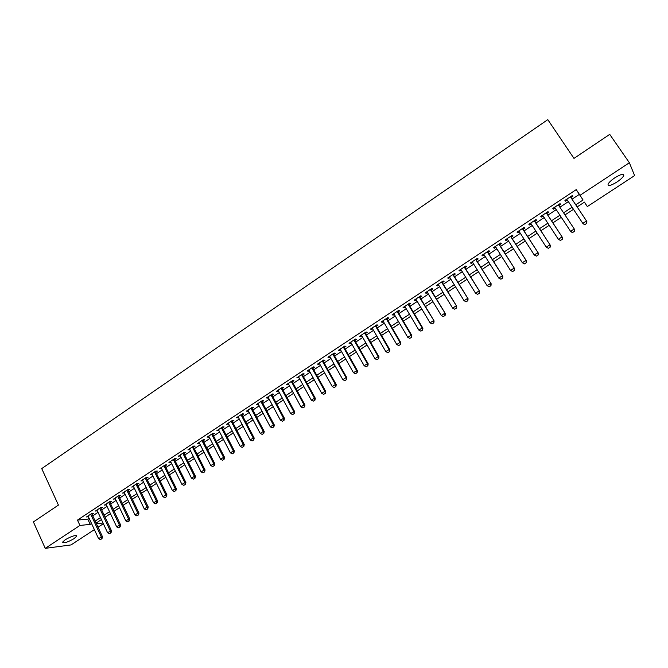 <?xml version="1.0" encoding="UTF-8"?>
<svg xmlns="http://www.w3.org/2000/svg" width="668" height="668" viewBox="0 0 668 668"><rect width="100%" height="100%" fill="white"/><g stroke="black" fill="none" stroke-linecap="round" stroke-linejoin="round"><path stroke-width="1" d="M65.188 539.769C71.86 536.012 75.668 534.843 76.628 536.27L73.989 538.675C67.376 542.408 63.569 543.568 62.575 542.149L65.188 539.769M614.869 177.78C620.998 174.089 623.954 173.371 623.745 175.617C622.835 177.438 620.564 179.575 616.915 182.038C610.836 185.712 607.888 186.422 608.072 184.184C608.957 182.389 611.22 180.26 614.869 177.78M94.38 529.624L71.033 544.921L45.249 548.353L33.4 521.917L58.425 505.091L41.725 468.602L547.802 119.647L573.979 158.399L609.725 134.368L629.373 162.742L634.6 175.592L587.331 206.571L584.45 202.128L577.16 206.921M584.383 202.17L587.331 206.571M103.365 523.729L98.046 527.219M92.017 514.285L93.537 513.274L91.85 513.425L86.498 516.965L88.368 516.698M100.951 508.373L102.488 507.363L100.81 507.496L95.424 511.053L97.303 510.786M109.953 502.42L111.489 501.409L109.828 501.526L104.408 505.117L106.295 504.841M119.004 496.433L120.541 495.414L118.904 495.522L113.451 499.13L115.347 498.854M128.114 490.412L129.659 489.385L128.039 489.477L122.553 493.109L124.457 492.834M137.282 484.35L138.835 483.323L137.232 483.398L131.705 487.055L133.625 486.772M146.509 478.246L148.062 477.219L146.484 477.278L140.923 480.952L142.843 480.668M155.794 472.109L157.356 471.074L155.794 471.115L150.2 474.814L152.129 474.53M165.138 465.93L166.708 464.886L165.163 464.92L159.535 468.644L161.472 468.351M174.54 459.709L176.118 458.665L174.59 458.674L168.929 462.423L170.874 462.131M184.009 453.447L185.587 452.403L184.084 452.395L178.381 456.169L180.343 455.877M193.536 447.151L195.123 446.099L193.636 446.074L187.9 449.873L189.871 449.572M203.122 440.805L204.717 439.753L203.256 439.711L197.477 443.535L199.456 443.235M212.775 434.425L214.378 433.365L212.933 433.307L207.122 437.156L209.109 436.855M222.494 428.004L224.097 426.935L222.678 426.86L216.824 430.735L218.82 430.426M232.272 421.533L233.883 420.464L232.489 420.372L226.594 424.272L228.598 423.963M242.117 415.028L243.736 413.951L242.359 413.843L236.43 417.767L238.443 417.45M252.028 408.474L253.648 407.396L252.295 407.271L246.325 411.221L248.354 410.904M261.998 401.877L263.626 400.8L262.299 400.65L256.287 404.624L258.324 404.307M272.043 395.239L273.68 394.153L272.369 393.986L266.323 397.986L268.369 397.669M282.146 388.551L283.791 387.465L282.506 387.281L276.418 391.306L278.472 390.98M292.325 381.82L293.978 380.735L292.718 380.526L286.58 384.584L288.651 384.25M302.571 375.049L304.224 373.955L302.988 373.729L296.817 377.812L298.897 377.478M312.883 368.227L314.544 367.124L313.334 366.882L307.121 370.999L308.349 371.224L309.209 370.656M323.27 361.363L324.932 360.261L323.755 359.994L317.492 364.135L318.694 364.386L319.588 363.793M333.724 354.449L335.394 353.339L334.234 353.055L327.938 357.221L329.115 357.497L330.042 356.879M344.245 347.485L345.932 346.375L344.797 346.066L338.451 350.266L339.603 350.558L340.571 349.915M354.842 340.48L356.537 339.361L355.426 339.035L349.038 343.26L350.166 343.577L351.168 342.909M365.513 333.424L367.208 332.305L366.131 331.954L359.701 336.204L360.795 336.547L361.839 335.854M376.259 326.318L377.963 325.191L376.902 324.823L370.431 329.107L371.5 329.466L372.577 328.748M387.073 319.162L388.784 318.035L387.757 317.642L381.236 321.959L382.28 322.335L383.399 321.6M397.969 311.964L399.689 310.829L398.687 310.411L392.124 314.753L393.135 315.154L394.295 314.394M408.941 304.708L410.661 303.564L409.693 303.13L403.08 307.505L404.065 307.931L405.259 307.138M419.988 297.402L421.717 296.258L420.773 295.799L414.11 300.208L415.07 300.65L416.306 299.832M431.11 290.046L432.847 288.902L431.929 288.417L425.224 292.851L426.159 293.319L427.428 292.475M442.308 282.639L444.053 281.487L443.168 280.986L436.413 285.453L437.323 285.937L438.634 285.069M453.589 275.183L455.342 274.022L454.49 273.496L447.685 277.997L448.562 278.506L449.915 277.612M464.953 267.668L466.707 266.507L465.888 265.956L459.033 270.482L459.876 271.024L461.279 270.097M476.393 260.102L478.154 258.933L477.361 258.357L470.464 262.925L471.282 263.484L472.719 262.532M487.916 252.479L489.686 251.31L488.926 250.709L481.979 255.301L482.764 255.894L484.242 254.909M499.522 244.805L501.301 243.628L500.574 243.002L493.577 247.636L494.32 248.245L495.848 247.235M511.212 237.082L512.999 235.896L512.298 235.245L505.25 239.904L505.968 240.547L507.538 239.503M522.986 229.291L524.781 228.105L524.113 227.429L517.015 232.122L517.7 232.79L519.312 231.721M534.843 221.45L536.646 220.256L536.012 219.555L528.864 224.289L529.515 224.974L531.177 223.88M546.783 213.551L548.595 212.357L547.994 211.622L540.796 216.39L541.414 217.1L543.117 215.973M558.815 205.594L560.636 204.391L560.068 203.64L552.82 208.441L553.405 209.176L555.15 208.015M572.025 199.214L579.323 194.396L576.225 189.62L77.48 520.096L87.775 519.094L89.086 518.234M92.735 515.821L98.029 512.331M101.678 509.918L107.022 506.386M110.679 503.973L116.082 500.399M119.739 497.986L125.2 494.378M128.857 491.965L134.368 488.316M138.034 485.903L143.603 482.221M147.261 479.808L152.888 476.084M156.554 473.662L162.24 469.913M165.906 467.491L171.651 463.692M175.317 461.271L181.12 457.438M184.794 455.017L190.656 451.142M194.33 448.712L200.25 444.796M203.924 442.375L209.911 438.417M213.585 435.995L219.63 431.996M223.304 429.574L229.416 425.533M233.09 423.111L239.269 419.028M242.943 416.598L249.181 412.482M252.855 410.052L259.167 405.885M262.841 403.455L269.212 399.247M272.886 396.817L279.324 392.567M283.007 390.137L289.511 385.837M293.194 383.407L299.765 379.065M303.439 376.635L310.086 372.251M313.768 369.821L320.473 365.388M324.155 362.958L330.936 358.474M334.618 356.044L341.473 351.518M345.156 349.088L352.078 344.513M355.76 342.074L362.757 337.457M366.44 335.027L373.504 330.351M377.186 327.921L384.334 323.203M388.016 320.774L395.239 315.997M398.921 313.568L406.211 308.75M409.893 306.32L417.266 301.443M420.949 299.014L428.405 294.095M432.079 291.657L439.611 286.689M443.293 284.259L450.9 279.224M454.582 276.794L462.273 271.717M465.955 269.287L473.729 264.152M477.403 261.722L485.26 256.537M488.934 254.107L496.875 248.863M500.549 246.434L508.573 241.131M512.247 238.701L520.364 233.349M524.029 230.919L532.229 225.508M535.903 223.079L544.186 217.609M547.852 215.188L556.227 209.652M559.901 207.23L568.359 201.636M570.94 197.578L572.768 196.375L572.234 195.59L564.928 200.425L565.479 201.193L567.274 199.999M45.249 548.353L79.943 525.449L90.222 524.363L91.533 523.503M77.48 520.096L79.943 525.449M576.225 189.62L580.033 195.306L629.373 162.742M575.758 204.809L583.072 199.999L580.033 195.306M95.19 521.09L100.492 517.6M104.158 515.195L109.519 511.663M113.184 509.25L118.595 505.693M122.261 503.28L127.73 499.672M131.404 497.259L136.932 493.627M140.597 491.214L146.183 487.531M149.849 485.118L155.494 481.403M159.168 478.989L164.871 475.232M168.545 472.819L174.298 469.028M177.98 466.606L183.8 462.774M187.474 460.361L193.353 456.486M197.035 454.065L202.972 450.157M206.654 447.735L212.658 443.786M216.34 441.364L222.402 437.373M226.085 434.943L232.214 430.91M235.896 428.489L242.083 424.414M245.774 421.992L252.028 417.876M255.71 415.446L262.031 411.288M265.722 408.858L272.11 404.658M275.792 402.228L282.247 397.978M285.937 395.556L292.459 391.264M296.149 388.834L302.738 384.492M306.428 382.071L313.083 377.687M316.774 375.257L323.504 370.832M327.195 368.402L333.992 363.926M337.682 361.497L344.554 356.971M348.245 354.549L355.192 349.974M358.883 347.544L365.897 342.926M369.588 340.496L376.677 335.829M380.368 333.407L387.532 328.689M391.223 326.26L398.47 321.492M402.161 319.062L409.476 314.252M413.166 311.822L420.556 306.954M424.247 304.524L431.72 299.606M435.411 297.176L442.967 292.208M446.658 289.778L454.29 284.752M457.972 282.33L465.688 277.253M469.379 274.824L477.169 269.697M480.86 267.267L488.742 262.081M492.425 259.652L500.39 254.416M504.073 251.986L512.122 246.692M515.805 244.271L523.937 238.91M527.62 236.489L535.845 231.078M539.527 228.656L547.835 223.187M551.509 220.766L559.909 215.238M563.592 212.816L572.075 207.23M96.409 523.712L103.031 523.011M573.478 209.334L564.978 214.921M561.295 217.342L552.887 222.87M549.205 225.291L540.888 230.752M537.206 233.182L528.972 238.585M525.282 241.014L517.141 246.358M513.458 248.788L505.4 254.082M501.71 256.504L493.735 261.747M490.045 264.169L482.162 269.354M478.472 271.776L470.664 276.911M466.974 279.333L459.25 284.409M455.559 286.839L447.919 291.858M444.228 294.287L436.663 299.256M432.973 301.685L425.491 306.595M421.8 309.025L414.394 313.893M410.703 316.323L403.38 321.133M399.681 323.562L392.433 328.322M388.743 330.752L381.57 335.47M377.871 337.899L370.773 342.559M367.083 344.989L360.06 349.606M356.361 352.036L349.414 356.603M345.715 359.033L338.843 363.551M335.144 365.981L328.339 370.448M324.648 372.878L317.91 377.303M314.219 379.733L307.547 384.117M303.856 386.538L297.26 390.88M293.569 393.302L287.04 397.594M283.349 400.023L276.886 404.265M273.195 406.695L266.808 410.895M263.117 413.317L256.788 417.475M253.097 419.905L246.834 424.021M243.152 426.443L236.948 430.518M233.266 432.939L227.128 436.972M223.446 439.394L217.376 443.385M213.693 445.806L207.681 449.756M203.999 452.178L198.054 456.085M194.371 458.498L188.485 462.373M184.802 464.786L178.982 468.619M175.3 471.032L169.53 474.823M165.856 477.244L160.153 480.993M156.471 483.407L150.826 487.122M147.152 489.535L141.566 493.209M137.892 495.623L132.356 499.255M128.69 501.668L123.213 505.267M119.539 507.68L114.119 511.245M110.454 513.65L105.093 517.182M101.427 519.587L96.117 523.077M579.323 194.396L583.072 199.999M87.775 519.094L90.222 524.363M564.953 200.408L565.479 201.193M552.887 208.391L553.405 209.176M540.905 216.323L541.414 217.1M529.006 224.189L529.515 224.974M517.199 232.005L517.7 232.79M505.476 239.762L505.968 240.547M493.827 247.461L494.32 248.245M482.271 255.109L482.764 255.894M470.798 262.708L471.282 263.484M459.4 270.248L459.876 271.024M448.086 277.729L448.562 278.506M436.847 285.161L437.323 285.937M425.691 292.542L426.159 293.319M414.611 299.874L415.07 300.65M403.606 307.155L404.065 307.931M392.684 314.386L393.135 315.154M381.829 321.567L382.28 322.335M371.057 328.698L371.5 329.466M360.353 335.779L360.795 336.547M349.723 342.809L350.166 343.577M339.169 349.79L339.603 350.558M328.681 356.729L329.115 357.497M318.269 363.617L318.694 364.386M307.923 370.464L308.349 371.224M297.652 377.261L298.07 378.021M287.44 384.016L287.858 384.776M277.303 390.722L277.713 391.481M267.233 397.385L267.643 398.145M257.23 404.006L257.631 404.766M247.294 410.578L247.694 411.338M237.424 417.108L237.816 417.867M227.613 423.596L228.005 424.355M217.868 430.042L218.261 430.802M208.191 436.446L208.575 437.206M198.571 442.809L198.955 443.569M189.019 449.138L189.395 449.89M179.525 455.417L179.901 456.169M170.089 461.655L170.465 462.406M160.721 467.859L161.088 468.602M151.411 474.021L151.778 474.764M142.159 480.142L142.518 480.885M132.965 486.22L133.324 486.964M123.831 492.266L124.181 493.009M114.746 498.27L115.105 499.013M105.728 504.24L106.078 504.983M96.768 510.168L97.11 510.911M87.859 516.063L88.201 516.807M584.926 224.557L586.78 223.354L584.926 224.557L583.164 223.88L566.756 199.214M570.405 196.801L586.855 221.475L586.78 223.354M570.414 196.793L586.855 221.475M584.867 224.473L582.805 223.371L586.504 220.966L586.713 223.271M572.66 232.539L574.43 231.262L572.66 232.539L570.923 231.854L554.632 207.23M574.589 229.466L558.298 204.809L574.589 229.466L574.488 231.345M572.593 232.456L570.539 231.362L574.213 228.974L574.43 231.262M560.477 240.455L562.297 239.269L560.477 240.455L558.356 239.294L542.608 215.188M546.207 212.808L562.406 237.399L562.297 239.269M546.274 212.766L562.406 237.399M560.41 240.38L558.356 239.294L562.005 236.923L562.231 239.194M548.386 248.321L550.19 247.143L548.386 248.321L546.265 247.168L530.668 223.095M534.241 220.732L550.315 245.265L550.19 247.143M534.333 220.665L550.315 245.265M548.311 248.245L546.265 247.168L549.889 244.814L550.123 247.068M536.379 256.128L538.174 254.959L536.379 256.128L534.266 254.984L518.811 230.936M522.359 228.59L538.308 253.08L538.174 254.959M522.476 228.506L538.308 253.08M536.304 256.061L534.266 254.984L537.857 252.646L538.099 254.892M524.463 263.877L526.25 262.724L524.463 263.877L522.351 262.741L507.037 238.726M510.561 236.397L526.392 260.837L526.25 262.724M510.711 236.297L526.392 260.837M524.388 263.81L522.351 262.741L525.916 260.42L526.167 262.649M512.632 271.575L514.402 270.423L512.632 271.575L510.519 270.448L495.355 246.459M498.854 244.137L514.56 268.536L514.402 270.423M499.021 244.029L514.56 268.536M512.548 271.509L510.519 270.448L514.059 268.144L514.318 270.356M500.891 279.216L502.645 278.072L500.891 279.216L498.779 278.097L483.749 254.132M487.222 251.836L502.82 276.185L502.645 278.072M487.423 251.702L502.82 276.185M500.8 279.149L498.779 278.097L502.294 275.8L502.561 278.005M489.226 286.797L490.972 285.662L489.226 286.797L487.122 285.687L472.234 261.756M475.683 259.468L491.155 283.775L490.972 285.662M475.908 259.326L491.155 283.775M489.135 286.739L487.122 285.687L490.613 283.416L490.88 285.603M477.653 294.329L479.382 293.202L477.653 294.329L475.541 293.227L460.795 269.321M464.218 267.058L479.574 291.315L479.382 293.202M464.469 266.891L479.574 291.315M477.553 294.271L475.541 293.227L479.006 290.964L479.29 293.143M466.155 301.802L467.876 300.692L466.155 301.802L464.051 300.709L449.439 276.836M452.837 274.581L468.084 298.796L467.876 300.692M453.113 274.406L468.084 298.796M466.055 301.752L464.051 300.709L467.491 298.471L467.775 300.633M454.641 309.175L456.453 308.123L454.641 309.175L452.637 308.14L438.158 284.292M441.54 282.063L456.67 306.228L456.453 308.123M441.84 281.863L456.67 306.228M452.637 308.14L456.052 305.919L456.344 308.065M443.301 316.557L445.105 315.496L443.301 316.557L441.306 315.521L426.961 291.707M430.317 289.486L445.331 313.609L445.105 315.496M430.643 289.269L445.331 313.609M441.306 315.521L444.696 313.309L444.997 315.446M432.046 323.871L433.841 322.828L432.046 323.871L430.058 322.844L415.847 299.064M419.17 296.859L434.083 320.932L433.841 322.828M419.521 296.625L434.083 320.932M430.058 322.844L433.423 320.657L433.732 322.778M420.865 331.144L422.652 330.101L420.865 331.144L418.878 330.117L404.8 306.37M408.106 304.182L422.226 327.946L422.902 328.205L422.652 330.101M408.482 303.932L422.902 328.205M418.878 330.117L422.226 327.946L422.543 330.059M409.768 338.367L411.546 337.323L409.768 338.367L407.789 337.348L393.836 313.618M397.118 311.447L411.104 335.186L411.805 335.428L411.546 337.323M397.51 311.188L411.805 335.428M407.789 337.348L411.104 335.186L411.43 337.29M398.746 345.54L400.516 344.504L398.746 345.54L396.767 344.521L382.948 320.824M386.204 318.669L400.065 342.375L400.783 342.609L400.516 344.504M386.622 318.394L400.783 342.609M396.767 344.521L400.065 342.375L400.391 344.463M387.799 352.654L389.561 351.627L387.799 352.654L385.828 351.644L372.134 327.98M375.374 325.842L389.102 349.514L389.845 349.731L389.561 351.627M375.808 325.55L389.845 349.731M385.828 351.644L389.102 349.514L389.436 351.593M376.927 359.726L378.681 358.699L376.927 359.726L374.965 358.716L361.396 335.085M364.611 332.956L378.213 356.603L378.973 356.804L378.681 358.699M365.07 332.656L378.973 356.804M374.965 358.716L378.213 356.603L378.556 358.666M366.139 366.749L367.876 365.73L366.139 366.749L364.177 365.747L350.725 342.141M353.923 340.029L367.4 363.642L368.185 363.826L367.876 365.73M354.407 339.711L368.185 363.826M364.177 365.747L367.4 363.642L367.751 365.697M355.418 373.721L357.155 372.702L355.418 373.721L353.455 372.727L340.137 349.155M343.302 347.051L356.67 370.631L357.464 370.807L357.155 372.702M343.811 346.717L357.464 370.807M353.455 372.727L356.67 370.631L357.021 372.677M344.771 380.643L346.5 379.633L344.771 380.643L342.818 379.658L329.616 356.111M332.764 354.032L345.999 377.579L346.817 377.737L346.5 379.633M333.29 353.681L346.817 377.737M342.818 379.658L345.999 377.579L346.358 379.608M334.192 387.524L335.912 386.521L334.192 387.524L332.246 386.538L319.162 363.025M322.293 360.954L335.411 384.476L336.246 384.618L335.912 386.521M322.836 360.595L336.246 384.618M332.246 386.538L335.411 384.476L335.77 386.496M323.688 394.354L325.399 393.352L323.688 394.354L321.751 393.377L308.783 369.897M311.889 367.843L324.89 391.323L325.742 391.456L325.399 393.352M312.457 367.458L325.742 391.456M321.751 393.377L324.89 391.323L325.258 393.335M313.259 401.142L314.962 400.149L313.259 401.142L311.321 400.165L298.471 376.719M301.56 374.673L314.444 398.128L315.313 398.245L314.962 400.149M302.153 374.28L315.313 398.245M311.321 400.165L314.444 398.128L314.82 400.124M302.896 407.881L304.6 406.887L302.896 407.881L300.967 406.904L288.234 383.49M291.298 381.461L304.065 404.891L304.959 404.992L304.6 406.887M291.908 381.061L304.959 404.992M300.967 406.904L304.065 404.891L304.449 406.87M292.609 414.577L294.296 413.584L292.609 414.577L290.68 413.601L278.063 390.221M281.103 388.208L293.761 411.597L294.671 411.688L294.296 413.584M281.737 387.791L294.671 411.688M290.68 413.601L293.761 411.597L294.145 413.575M282.389 421.224L284.067 420.239L282.389 421.224L280.468 420.255L267.96 396.909M270.983 394.905L283.524 418.268L284.451 418.335L284.067 420.239M271.634 394.479L284.451 418.335M280.468 420.255L283.524 418.268L283.917 420.23M272.235 427.829L273.905 426.852L272.235 427.829L270.315 426.869L257.923 403.547M260.929 401.56L273.354 424.89L274.298 424.948L273.905 426.852M261.597 401.117L274.298 424.948M270.315 426.869L273.354 424.89L273.746 426.844M262.148 434.392L263.81 433.415L262.148 434.392L260.236 433.432L247.953 410.144M250.934 408.165L263.25 431.47L264.211 431.511L263.81 433.415M251.619 407.714L264.211 431.511M260.236 433.432L263.25 431.47L263.651 433.407M252.128 440.905L253.79 439.936L252.128 440.905L250.224 439.953L238.05 416.698M241.014 414.736L253.214 437.999L254.191 438.033L253.79 439.936M241.716 414.269L254.191 438.033M250.224 439.953L253.214 437.999L253.623 439.928M242.175 447.376L243.828 446.416L242.175 447.376L240.271 446.433L228.206 423.203M231.153 421.257L243.252 444.487L244.246 444.512L243.828 446.416M231.879 420.773L244.246 444.512M240.271 446.433L243.252 444.487L243.661 446.408M232.289 453.814L233.934 452.846L232.289 453.814L230.393 452.862L218.436 429.674M221.359 427.737L233.349 450.942L234.359 450.95L233.934 452.846M222.102 427.244L234.359 450.95M230.393 452.862L233.349 450.942L233.767 452.846M222.469 460.202L224.106 459.242L222.469 460.202L220.574 459.258L208.725 436.095M211.631 434.175L223.513 457.346L224.54 457.338L224.106 459.242M212.391 433.674L224.54 457.338M220.574 459.258L223.513 457.346L223.939 459.242M212.708 466.548L214.344 465.596L212.708 466.548L210.821 465.604L199.072 442.483M201.961 440.571L213.743 463.709L214.779 463.692L214.344 465.596M202.738 440.053L214.779 463.692M210.821 465.604L213.743 463.709L214.169 465.596M203.014 472.852L204.642 471.9L203.014 472.852L201.135 471.917L189.487 448.821M192.359 446.925L204.032 470.03L205.084 469.996L204.642 471.9M193.152 446.399L205.084 469.996M201.135 471.917L204.032 470.03L204.466 471.909M193.386 479.115L195.006 478.171L193.386 479.115L191.507 478.188L179.968 455.125M182.815 453.238L194.388 476.309L195.457 476.267L195.006 478.171M183.633 452.695L195.457 476.267M191.507 478.188L194.388 476.309L194.822 478.179M183.817 485.335L185.428 484.4L183.817 485.335L181.946 484.417L170.507 461.379M173.338 459.509L184.811 482.546L185.888 482.496L185.428 484.4M174.164 458.958L185.888 482.496M181.946 484.417L184.811 482.546L185.245 484.409M174.315 491.523L175.918 490.588L174.315 491.523L172.444 490.596L161.105 467.6M163.919 465.738L175.283 488.751L176.385 488.684L175.918 490.588M164.762 465.178L176.385 488.684M172.444 490.596L175.283 488.751L175.734 490.596M164.871 497.668L166.466 496.733L164.871 497.668L163 496.75L151.761 473.779M154.558 471.934L165.831 494.905L166.942 494.829L166.466 496.733M155.427 471.357L166.942 494.829M163 496.75L165.831 494.905L166.282 496.75M155.485 503.772L157.072 502.837L155.485 503.772L153.623 502.854L142.484 479.925M145.265 478.088L156.429 501.025L157.564 500.942L157.072 502.837M146.142 477.503L157.564 500.942M153.623 502.854L156.429 501.025L156.888 502.854M146.158 509.834L147.745 508.907L146.158 509.834L144.305 508.924L133.258 486.02M136.022 484.2L147.094 507.104L148.238 507.004L147.745 508.907M136.915 483.607L148.238 507.004M144.305 508.924L147.094 507.104L147.553 508.924M136.898 515.863L138.476 514.936L136.898 515.863L135.045 514.953L124.098 492.082M126.845 490.27L137.817 513.149L138.977 513.041L138.476 514.936M127.755 489.669L138.977 513.041M135.045 514.953L137.817 513.149L138.284 514.961M127.688 521.85L129.266 520.931L127.688 521.85L125.843 520.94L114.996 498.111M117.718 496.307L128.598 519.153L129.767 519.028L129.266 520.931M118.645 495.689L129.767 519.028M125.843 520.94L128.598 519.153L129.066 520.948M118.545 527.795L120.106 526.885L118.545 527.795L116.708 526.893L105.945 504.098M108.659 502.303L119.438 525.115L120.624 524.981L120.106 526.885M109.594 501.676L120.624 524.981M116.708 526.893L119.438 525.115L119.914 526.91M109.452 533.707L111.013 532.797L109.452 533.707L107.623 532.813L96.952 510.043M99.649 508.264L110.337 531.043L111.539 530.901L111.013 532.797M100.609 507.63L111.539 530.901M107.623 532.813L110.337 531.043L110.813 532.822M100.425 539.585L101.979 538.675L100.425 539.585L98.597 538.692L88.026 515.955M90.698 514.185L101.294 536.93L102.505 536.78L101.979 538.675M91.666 513.542L102.505 536.78M98.597 538.692L101.294 536.93L101.778 538.7M76.628 536.27L76.311 535.586M623.745 175.617L622.827 174.281"/></g></svg>

